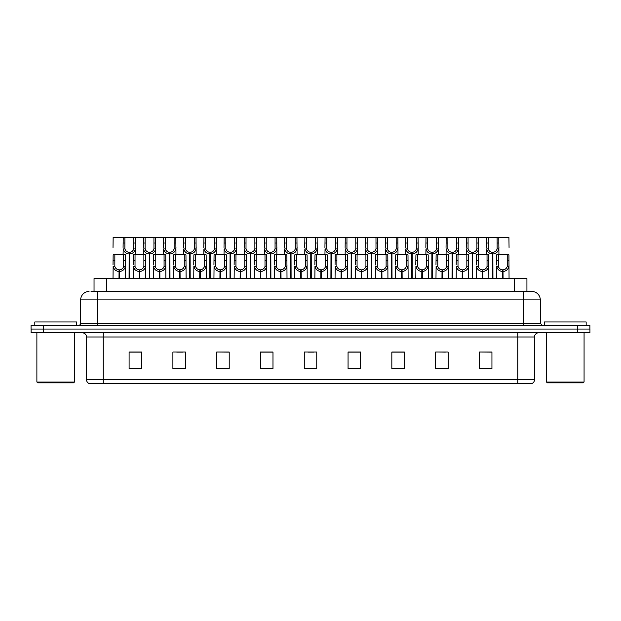 <?xml version="1.0" encoding="UTF-8"?>
<svg xmlns="http://www.w3.org/2000/svg" width="621" height="621" viewBox="0 0 621 621"><rect width="100%" height="100%" fill="white"/><g stroke="black" fill="none" stroke-linecap="round" stroke-linejoin="round"><path stroke-width="0.93" d="M94.035 291.521L94.035 278.596L526.926 278.596L526.926 291.521M534.479 379.687C534.363 381.69 533.361 383.025 531.475 383.693L517.798 383.693L517.798 379.687L534.479 379.687L534.479 336.986A4.168 4.168 0 0 1 538.655 332.809M517.798 383.693L89.564 383.693A4.168 4.168 0 0 1 86.56 379.687L86.56 336.986C86.311 334.447 84.922 333.058 82.391 332.809M577.437 332.809L589.95 332.809L589.95 329.06L31.05 329.06L31.05 325.303L43.563 325.303L43.563 329.06L577.437 329.06L577.437 332.809L31.089 332.809L31.089 329.06M491.941 368.719L491.941 352.037L479.428 352.037L479.428 368.719L491.941 368.719M448.152 368.719L448.152 352.037L435.639 352.037L435.639 368.719L448.152 368.719M404.356 368.719L404.356 352.037L391.851 352.037L391.851 368.719L404.356 368.719M360.568 368.719L360.568 352.037L348.055 352.037L348.055 368.719L360.568 368.719M141.611 368.719L141.611 352.037L129.098 352.037L129.098 368.719L141.611 368.719M185.4 368.719L185.4 352.037L172.894 352.037L172.894 368.719L185.4 368.719M229.196 368.719L229.196 352.037L216.682 352.037L216.682 368.719L229.196 368.719M272.984 368.719L272.984 352.037L260.471 352.037L260.471 368.719L272.984 368.719M316.78 368.719L316.78 352.037L304.267 352.037L304.267 368.719L316.78 368.719M589.95 332.809L589.95 329.06M398.744 352.123L394.878 352.037M439.109 352.037L445.366 352.123M489.55 352.037L485.738 352.037M479.482 352.037L491.941 352.123M267.504 352.123L263.7 352.037M227.131 352.123L223.327 352.037M217.071 352.037L229.196 352.123M176.698 352.123L182.954 352.123M136.325 352.037L132.459 352.037M358.371 352.037L354.506 352.037M348.249 352.123L360.568 352.123M307.876 352.123L314.133 352.123M272.984 352.123L260.471 352.123M141.611 352.123L129.098 352.123M404.356 352.123L391.851 352.123M91.24 291.521L529.907 291.521M91.054 291.521L97.365 291.521L97.365 299.865L80.683 299.865L80.683 323.223A2.088 2.088 0 0 1 78.595 325.303M89.02 291.521A8.345 8.345 0 0 0 80.683 299.865M531.941 291.521A8.345 8.345 0 0 1 540.278 299.865L523.596 299.865L523.596 291.521L531.809 291.521M540.278 299.865L540.278 323.223L542.366 325.303M589.911 325.303L589.911 329.06L589.911 325.303L43.563 325.303M129.059 278.596L129.137 252.32C126.994 252.103 125.582 250.969 124.899 248.928L124.922 237.307L135.463 237.307L135.588 254.82M129.059 253.989C125.954 253.64 123.998 251.947 123.191 248.928L123.074 254.82M123.074 247.43L123.206 237.307L124.922 237.307M129.533 278.596L129.533 252.32C131.675 252.103 133.088 250.969 133.763 248.928L133.748 237.307M129.533 252.32L129.61 278.596M129.137 252.32L129.137 278.596M135.588 247.43L135.479 248.928C134.672 251.947 132.715 253.64 129.61 253.989M123.206 237.307L113.138 237.307L113.014 247.43M118.999 278.596L119.069 269.84C116.927 269.615 115.522 268.482 114.838 266.44L114.862 254.82L125.395 254.82L125.527 278.596M118.999 271.501C115.886 271.152 113.93 269.467 113.131 266.44L113.014 278.596M113.014 264.95L113.138 254.82L114.862 254.82M119.473 278.596L119.473 269.84C121.615 269.615 123.02 268.482 123.703 266.44L123.68 254.82M119.473 269.84L119.543 278.596M119.069 269.84L119.069 278.596M125.527 264.95L125.411 266.44C124.611 269.467 122.655 271.152 119.543 271.501M73.588 382.862L37.726 382.862L36.887 382.024L74.427 382.024L73.588 382.862M36.887 332.809L36.887 382.024M74.427 332.809L74.427 382.024M76.507 325.303L76.507 321.973L34.807 321.973L34.807 325.303M583.235 382.862L547.365 382.862L546.534 382.024L584.066 382.024L583.235 382.862M546.534 332.809L546.534 382.024M584.066 332.809L584.066 382.024M586.154 325.303L586.154 321.973L544.446 321.973L544.446 325.303M149.25 278.596L149.319 252.32C147.177 252.103 145.764 250.969 145.089 248.928L145.104 237.307L155.646 237.307L155.778 254.82M149.25 253.989C146.137 253.64 144.181 251.947 143.373 248.928L143.265 254.82M143.265 247.43L143.389 237.307L145.104 237.307M149.723 278.596L149.723 252.32C151.858 252.103 153.271 250.969 153.954 248.928L153.93 237.307M149.723 252.32L149.793 278.596M149.319 252.32L149.319 278.596M155.778 247.43L155.661 248.928C154.862 251.947 152.898 253.64 149.793 253.989M169.432 278.596L169.502 252.32C167.367 252.103 165.954 250.969 165.271 248.928L165.295 237.307L175.836 237.307L175.96 254.82M169.432 253.989C166.327 253.64 164.363 251.947 163.564 248.928L163.447 254.82M163.447 247.43L163.579 237.307L165.295 237.307M169.906 278.596L169.906 252.32C172.048 252.103 173.461 250.969 174.136 248.928L174.121 237.307M169.906 252.32L169.975 278.596M169.502 252.32L169.502 278.596M175.96 247.43L175.844 248.928C175.044 251.947 173.088 253.64 169.975 253.989M189.615 278.596L189.692 252.32C187.55 252.103 186.137 250.969 185.462 248.928L185.477 237.307L196.019 237.307L196.151 254.82M189.615 253.989C186.51 253.64 184.553 251.947 183.746 248.928L183.637 254.82M183.637 247.43L183.762 237.307L185.477 237.307M190.088 278.596L190.088 252.32C192.231 252.103 193.643 250.969 194.326 248.928L194.303 237.307M190.088 252.32L190.166 278.596M189.692 252.32L189.692 278.596M196.151 247.43L196.034 248.928C195.227 251.947 193.271 253.64 190.166 253.989M209.805 278.596L209.875 252.32C207.732 252.103 206.327 250.969 205.644 248.928L205.667 237.307L216.201 237.307L216.333 254.82M209.805 253.989C206.692 253.64 204.736 251.947 203.936 248.928L203.82 254.82M203.82 247.43L203.952 237.307L205.667 237.307M210.278 278.596L210.278 252.32C212.421 252.103 213.826 250.969 214.509 248.928L214.486 237.307M210.278 252.32L210.348 278.596M209.875 252.32L209.875 278.596M216.333 247.43L216.217 248.928C215.417 251.947 213.461 253.64 210.348 253.989M135.463 237.307L143.389 237.307M155.646 237.307L163.579 237.307M175.836 237.307L183.762 237.307M196.019 237.307L203.952 237.307M139.182 278.596L139.259 269.84C137.117 269.615 135.704 268.482 135.021 266.44L135.044 254.82L145.586 254.82L145.71 278.596M139.182 271.501C136.077 271.152 134.12 269.467 133.313 266.44L133.197 278.596M133.197 264.95L133.329 254.82L135.044 254.82M139.655 278.596L139.655 269.84C141.798 269.615 143.21 268.482 143.886 266.44L143.87 254.82M139.655 269.84L139.725 278.596M139.259 269.84L139.259 278.596M145.71 264.95L145.601 266.44C144.794 269.467 142.838 271.152 139.725 271.501M159.372 278.596L159.442 269.84C157.299 269.615 155.887 268.482 155.211 266.44L155.227 254.82L165.768 254.82L165.9 278.596M159.372 271.501C156.259 271.152 154.303 269.467 153.496 266.44L153.387 278.596M153.387 264.95L153.511 254.82L155.227 254.82M159.845 278.596L159.845 269.84C161.98 269.615 163.393 268.482 164.076 266.44L164.053 254.82M159.845 269.84L159.915 278.596M159.442 269.84L159.442 278.596M165.9 264.95L165.784 266.44C164.976 269.467 163.02 271.152 159.915 271.501M179.554 278.596L179.624 269.84C177.49 269.615 176.077 268.482 175.394 266.44L175.417 254.82L185.958 254.82L186.083 278.596M179.554 271.501C176.442 271.152 174.485 269.467 173.686 266.44L173.57 278.596M173.57 264.95L173.701 254.82L175.417 254.82M180.028 278.596L180.028 269.84C182.17 269.615 183.575 268.482 184.258 266.44L184.243 254.82M180.028 269.84L180.098 278.596M179.624 269.84L179.624 278.596M186.083 264.95L185.966 266.44C185.167 269.467 183.211 271.152 180.098 271.501M199.737 278.596L199.815 269.84C197.672 269.615 196.259 268.482 195.584 266.44L195.599 254.82L206.141 254.82L206.265 278.596M199.737 271.501C196.632 271.152 194.676 269.467 193.868 266.44L193.76 278.596M193.76 264.95L193.884 254.82L195.599 254.82M200.21 278.596L200.21 269.84C202.353 269.615 203.766 268.482 204.441 266.44L204.425 254.82M200.21 269.84L200.288 278.596M199.815 269.84L199.815 278.596M206.265 264.95L206.156 266.44C205.349 269.467 203.393 271.152 200.288 271.501M219.927 278.596L219.997 269.84C217.855 269.615 216.45 268.482 215.766 266.44L215.79 254.82L226.323 254.82L226.455 278.596M219.927 271.501C216.814 271.152 214.858 269.467 214.059 266.44L213.942 278.596M213.942 264.95L214.066 254.82L215.79 254.82M220.401 278.596L220.401 269.84C222.543 269.615 223.948 268.482 224.631 266.44L224.608 254.82M220.401 269.84L220.471 278.596M219.997 269.84L219.997 278.596M226.455 264.95L226.339 266.44C225.539 269.467 223.583 271.152 220.471 271.501M240.11 278.596L240.187 269.84C238.045 269.615 236.632 268.482 235.949 266.44L235.972 254.82L246.514 254.82L246.638 278.596M240.11 271.501C237.005 271.152 235.049 269.467 234.241 266.44L234.125 278.596M234.125 264.95L234.257 254.82L235.972 254.82M240.583 278.596L240.583 269.84C242.726 269.615 244.138 268.482 244.814 266.44L244.798 254.82M240.583 269.84L240.661 278.596M240.187 269.84L240.187 278.596M246.638 264.95L246.529 266.44C245.722 269.467 243.766 271.152 240.661 271.501M260.3 278.596L260.37 269.84C258.227 269.615 256.815 268.482 256.139 266.44L256.155 254.82L266.696 254.82L266.828 278.596M260.3 271.501C257.187 271.152 255.231 269.467 254.424 266.44L254.315 278.596M254.315 264.95L254.439 254.82L256.155 254.82M260.773 278.596L260.773 269.84C262.908 269.615 264.321 268.482 265.004 266.44L264.981 254.82M260.773 269.84L260.843 278.596M260.37 269.84L260.37 278.596M266.828 264.95L266.712 266.44C265.904 269.467 263.948 271.152 260.843 271.501M280.482 278.596L280.552 269.84C278.418 269.615 277.005 268.482 276.322 266.44L276.345 254.82L286.886 254.82L287.011 278.596M280.482 271.501C277.37 271.152 275.413 269.467 274.614 266.44L274.498 278.596M274.498 264.95L274.629 254.82L276.345 254.82M280.956 278.596L280.956 269.84C283.098 269.615 284.503 268.482 285.186 266.44L285.171 254.82M280.956 269.84L281.026 278.596M280.552 269.84L280.552 278.596M287.011 264.95L286.894 266.44C286.095 269.467 284.139 271.152 281.026 271.501M300.665 278.596L300.743 269.84C298.6 269.615 297.187 268.482 296.512 266.44L296.527 254.82L307.069 254.82L307.193 278.596M300.665 271.501C297.56 271.152 295.604 269.467 294.796 266.44L294.688 278.596M294.688 264.95L294.812 254.82L296.527 254.82M301.138 278.596L301.138 269.84C303.281 269.615 304.694 268.482 305.369 266.44L305.353 254.82M301.138 269.84L301.216 278.596M300.743 269.84L300.743 278.596M307.193 264.95L307.084 266.44C306.277 269.467 304.321 271.152 301.216 271.501M320.855 278.596L320.925 269.84C318.783 269.615 317.378 268.482 316.694 266.44L316.718 254.82L327.251 254.82L327.383 278.596M320.855 271.501C317.742 271.152 315.786 269.467 314.987 266.44L314.87 278.596M314.87 264.95L315.002 254.82L316.718 254.82M321.329 278.596L321.329 269.84C323.471 269.615 324.876 268.482 325.559 266.44L325.536 254.82M321.329 269.84L321.399 278.596M320.925 269.84L320.925 278.596M327.383 264.95L327.267 266.44C326.467 269.467 324.511 271.152 321.399 271.501M341.038 278.596L341.115 269.84C338.973 269.615 337.56 268.482 336.877 266.44L336.9 254.82L347.442 254.82L347.566 278.596M341.038 271.501C337.933 271.152 335.977 269.467 335.169 266.44L335.053 278.596M335.053 264.95L335.185 254.82L336.9 254.82M341.511 278.596L341.511 269.84C343.654 269.615 345.066 268.482 345.742 266.44L345.726 254.82M341.511 269.84L341.589 278.596M341.115 269.84L341.115 278.596M347.566 264.95L347.457 266.44C346.65 269.467 344.694 271.152 341.589 271.501M361.228 278.596L361.298 269.84C359.155 269.615 357.743 268.482 357.067 266.44L357.083 254.82L367.624 254.82L367.756 278.596M361.228 271.501C358.115 271.152 356.159 269.467 355.352 266.44L355.243 278.596M355.243 264.95L355.367 254.82L357.083 254.82M361.701 278.596L361.701 269.84C363.836 269.615 365.249 268.482 365.932 266.44L365.909 254.82M361.701 269.84L361.771 278.596M361.298 269.84L361.298 278.596M367.756 264.95L367.64 266.44C366.832 269.467 364.876 271.152 361.771 271.501M381.41 278.596L381.48 269.84C379.346 269.615 377.933 268.482 377.25 266.44L377.273 254.82L387.815 254.82L387.939 278.596M381.41 271.501C378.305 271.152 376.342 269.467 375.542 266.44L375.426 278.596M375.426 264.95L375.558 254.82L377.273 254.82M381.884 278.596L381.884 269.84C384.026 269.615 385.439 268.482 386.115 266.44L386.099 254.82M381.884 269.84L381.954 278.596M381.48 269.84L381.48 278.596M387.939 264.95L387.822 266.44C387.023 269.467 385.067 271.152 381.954 271.501M401.593 278.596L401.671 269.84C399.528 269.615 398.115 268.482 397.44 266.44L397.456 254.82L407.997 254.82L408.121 278.596M401.593 271.501C398.488 271.152 396.532 269.467 395.724 266.44L395.616 278.596M395.616 264.95L395.74 254.82L397.456 254.82M402.066 278.596L402.066 269.84C404.209 269.615 405.622 268.482 406.297 266.44L406.281 254.82M402.066 269.84L402.144 278.596M401.671 269.84L401.671 278.596M408.121 264.95L408.013 266.44C407.205 269.467 405.249 271.152 402.144 271.501M421.783 278.596L421.853 269.84C419.711 269.615 418.306 268.482 417.623 266.44L417.646 254.82L428.18 254.82L428.311 278.596M421.783 271.501C418.67 271.152 416.714 269.467 415.915 266.44L415.798 278.596M415.798 264.95L415.93 254.82L417.646 254.82M422.257 278.596L422.257 269.84C424.399 269.615 425.804 268.482 426.487 266.44L426.464 254.82M422.257 269.84L422.327 278.596M421.853 269.84L421.853 278.596M428.311 264.95L428.195 266.44C427.395 269.467 425.439 271.152 422.327 271.501M441.966 278.596L442.043 269.84C439.901 269.615 438.488 268.482 437.805 266.44L437.828 254.82L448.37 254.82L448.494 278.596M441.966 271.501C438.861 271.152 436.905 269.467 436.097 266.44L435.981 278.596M435.981 264.95L436.113 254.82L437.828 254.82M442.439 278.596L442.439 269.84C444.582 269.615 445.994 268.482 446.67 266.44L446.654 254.82M442.439 269.84L442.517 278.596M442.043 269.84L442.043 278.596M448.494 264.95L448.385 266.44C447.578 269.467 445.622 271.152 442.517 271.501M462.156 278.596L462.226 269.84C460.083 269.615 458.671 268.482 457.995 266.44L458.011 254.82L468.552 254.82L468.684 278.596M462.156 271.501C459.043 271.152 457.087 269.467 456.28 266.44L456.171 278.596M456.171 264.95L456.295 254.82L458.011 254.82M462.629 278.596L462.629 269.84C464.764 269.615 466.177 268.482 466.86 266.44L466.837 254.82M462.629 269.84L462.699 278.596M462.226 269.84L462.226 278.596M468.684 264.95L468.568 266.44C467.768 269.467 465.804 271.152 462.699 271.501M482.338 278.596L482.408 269.84C480.274 269.615 478.861 268.482 478.178 266.44L478.201 254.82L488.743 254.82L488.867 278.596M482.338 271.501C479.233 271.152 477.27 269.467 476.47 266.44L476.354 278.596M476.354 264.95L476.486 254.82L478.201 254.82M482.812 278.596L482.812 269.84C484.954 269.615 486.367 268.482 487.043 266.44L487.027 254.82M482.812 269.84L482.882 278.596M482.408 269.84L482.408 278.596M488.867 264.95L488.75 266.44C487.951 269.467 485.995 271.152 482.882 271.501M502.521 278.596L502.599 269.84C500.456 269.615 499.043 268.482 498.368 266.44L498.384 254.82L508.925 254.82L509.057 278.596M502.521 271.501C499.416 271.152 497.46 269.467 496.653 266.44L496.544 278.596M496.544 264.95L496.668 254.82L498.384 254.82M502.994 278.596L502.994 269.84C505.137 269.615 506.55 268.482 507.233 266.44L507.21 254.82M502.994 269.84L503.072 278.596M502.599 269.84L502.599 278.596M509.057 264.95L508.941 266.44C508.133 269.467 506.177 271.152 503.072 271.501M229.987 278.596L230.065 252.32C227.923 252.103 226.51 250.969 225.827 248.928L225.85 237.307L236.391 237.307L236.516 254.82M229.987 253.989C226.882 253.64 224.926 251.947 224.119 248.928L224.002 254.82M224.002 247.43L224.134 237.307L225.85 237.307M230.461 278.596L230.461 252.32C232.603 252.103 234.016 250.969 234.691 248.928L234.676 237.307M230.461 252.32L230.538 278.596M230.065 252.32L230.065 278.596M236.516 247.43L236.407 248.928C235.6 251.947 233.643 253.64 230.538 253.989M250.178 278.596L250.247 252.32C248.105 252.103 246.692 250.969 246.017 248.928L246.032 237.307L256.574 237.307L256.706 254.82M250.178 253.989C247.065 253.64 245.109 251.947 244.309 248.928L244.193 254.82M244.193 247.43L244.317 237.307L246.032 237.307M250.651 278.596L250.651 252.32C252.786 252.103 254.199 250.969 254.882 248.928L254.858 237.307M250.651 252.32L250.721 278.596M250.247 252.32L250.247 278.596M256.706 247.43L256.589 248.928C255.79 251.947 253.826 253.64 250.721 253.989M270.36 278.596L270.43 252.32C268.295 252.103 266.883 250.969 266.199 248.928L266.223 237.307L276.764 237.307L276.888 254.82M270.36 253.989C267.255 253.64 265.291 251.947 264.492 248.928L264.375 254.82M264.375 247.43L264.507 237.307L266.223 237.307M270.834 278.596L270.834 252.32C272.976 252.103 274.389 250.969 275.064 248.928L275.049 237.307M270.834 252.32L270.903 278.596M270.43 252.32L270.43 278.596M276.888 247.43L276.78 248.928C275.972 251.947 274.016 253.64 270.903 253.989M290.543 278.596L290.62 252.32C288.478 252.103 287.065 250.969 286.39 248.928L286.405 237.307L296.947 237.307L297.079 254.82M290.543 253.989C287.438 253.64 285.481 251.947 284.674 248.928L284.565 254.82M284.565 247.43L284.69 237.307L286.405 237.307M291.016 278.596L291.016 252.32C293.159 252.103 294.571 250.969 295.254 248.928L295.231 237.307M291.016 252.32L291.094 278.596M290.62 252.32L290.62 278.596M297.079 247.43L296.962 248.928C296.155 251.947 294.199 253.64 291.094 253.989M216.201 237.307L224.134 237.307M236.391 237.307L244.317 237.307M256.574 237.307L264.507 237.307M276.764 237.307L284.69 237.307M310.733 278.596L310.803 252.32C308.66 252.103 307.255 250.969 306.572 248.928L306.595 237.307L317.129 237.307L317.261 254.82M310.733 253.989C307.62 253.64 305.664 251.947 304.864 248.928L304.748 254.82M304.748 247.43L304.88 237.307L306.595 237.307M311.206 278.596L311.206 252.32C313.349 252.103 314.754 250.969 315.437 248.928L315.414 237.307M311.206 252.32L311.276 278.596M310.803 252.32L310.803 278.596M317.261 247.43L317.145 248.928C316.345 251.947 314.389 253.64 311.276 253.989M330.915 278.596L330.993 252.32C328.851 252.103 327.438 250.969 326.762 248.928L326.778 237.307L337.319 237.307L337.444 254.82M330.915 253.989C327.81 253.64 325.854 251.947 325.047 248.928L324.938 254.82M324.938 247.43L325.062 237.307L326.778 237.307M331.389 278.596L331.389 252.32C333.531 252.103 334.944 250.969 335.619 248.928L335.604 237.307M331.389 252.32L331.467 278.596M330.993 252.32L330.993 278.596M337.444 247.43L337.335 248.928C336.528 251.947 334.572 253.64 331.467 253.989M351.106 278.596L351.175 252.32C349.033 252.103 347.62 250.969 346.945 248.928L346.96 237.307L357.502 237.307L357.634 254.82M351.106 253.989C347.993 253.64 346.037 251.947 345.237 248.928L345.121 254.82M345.121 247.43L345.245 237.307L346.96 237.307M351.579 278.596L351.579 252.32C353.714 252.103 355.127 250.969 355.81 248.928L355.786 237.307M351.579 252.32L351.649 278.596M351.175 252.32L351.175 278.596M357.634 247.43L357.517 248.928C356.718 251.947 354.754 253.64 351.649 253.989M371.288 278.596L371.358 252.32C369.223 252.103 367.811 250.969 367.127 248.928L367.151 237.307L377.692 237.307L377.816 254.82M371.288 253.989C368.183 253.64 366.227 251.947 365.42 248.928L365.303 254.82M365.303 247.43L365.435 237.307L367.151 237.307M371.762 278.596L371.762 252.32C373.904 252.103 375.317 250.969 375.992 248.928L375.977 237.307M371.762 252.32L371.832 278.596M371.358 252.32L371.358 278.596M377.816 247.43L377.708 248.928C376.9 251.947 374.944 253.64 371.832 253.989M391.471 278.596L391.548 252.32C389.406 252.103 387.993 250.969 387.318 248.928L387.333 237.307L397.875 237.307L398.007 254.82M391.471 253.989C388.366 253.64 386.409 251.947 385.602 248.928L385.494 254.82M385.494 247.43L385.618 237.307L387.333 237.307M391.944 278.596L391.944 252.32C394.087 252.103 395.499 250.969 396.182 248.928L396.159 237.307M391.944 252.32L392.022 278.596M391.548 252.32L391.548 278.596M398.007 247.43L397.89 248.928C397.083 251.947 395.127 253.64 392.022 253.989M411.661 278.596L411.731 252.32C409.588 252.103 408.183 250.969 407.5 248.928L407.523 237.307L418.057 237.307L418.189 254.82M411.661 253.989C408.548 253.64 406.592 251.947 405.792 248.928L405.676 254.82M405.676 247.43L405.808 237.307L407.523 237.307M412.134 278.596L412.134 252.32C414.277 252.103 415.682 250.969 416.365 248.928L416.342 237.307M412.134 252.32L412.204 278.596M411.731 252.32L411.731 278.596M418.189 247.43L418.073 248.928C417.273 251.947 415.317 253.64 412.204 253.989M296.947 237.307L304.88 237.307M317.129 237.307L325.062 237.307M337.319 237.307L345.245 237.307M357.502 237.307L365.435 237.307M377.692 237.307L385.618 237.307M397.875 237.307L405.808 237.307M431.843 278.596L431.921 252.32C429.779 252.103 428.366 250.969 427.69 248.928L427.706 237.307L438.247 237.307L438.372 254.82M431.843 253.989C428.738 253.64 426.782 251.947 425.975 248.928L425.866 254.82M425.866 247.43L425.99 237.307L427.706 237.307M432.317 278.596L432.317 252.32C434.459 252.103 435.872 250.969 436.547 248.928L436.532 237.307M432.317 252.32L432.395 278.596M431.921 252.32L431.921 278.596M438.372 247.43L438.263 248.928C437.456 251.947 435.5 253.64 432.395 253.989M452.034 278.596L452.104 252.32C449.961 252.103 448.556 250.969 447.873 248.928L447.888 237.307L458.43 237.307L458.562 254.82M452.034 253.989C448.921 253.64 446.965 251.947 446.165 248.928L446.049 254.82M446.049 247.43L446.173 237.307L447.888 237.307M452.507 278.596L452.507 252.32C454.642 252.103 456.055 250.969 456.738 248.928L456.714 237.307M452.507 252.32L452.577 278.596M452.104 252.32L452.104 278.596M458.562 247.43L458.445 248.928C457.646 251.947 455.682 253.64 452.577 253.989M472.216 278.596L472.286 252.32C470.151 252.103 468.739 250.969 468.055 248.928L468.079 237.307L478.62 237.307L478.744 254.82M472.216 253.989C469.111 253.64 467.155 251.947 466.348 248.928L466.231 254.82M466.231 247.43L466.363 237.307L468.079 237.307M472.69 278.596L472.69 252.32C474.832 252.103 476.245 250.969 476.92 248.928L476.905 237.307M472.69 252.32L472.76 278.596M472.286 252.32L472.286 278.596M478.744 247.43L478.636 248.928C477.828 251.947 475.872 253.64 472.76 253.989M492.399 278.596L492.476 252.32C490.334 252.103 488.921 250.969 488.246 248.928L488.261 237.307L498.803 237.307L498.935 254.82M492.399 253.989C489.294 253.64 487.338 251.947 486.53 248.928L486.422 254.82M486.422 247.43L486.546 237.307L488.261 237.307M492.872 278.596L492.872 252.32C495.015 252.103 496.427 250.969 497.111 248.928L497.087 237.307M492.872 252.32L492.95 278.596M492.476 252.32L492.476 278.596M498.935 247.43L498.818 248.928C498.011 251.947 496.055 253.64 492.95 253.989M418.057 237.307L425.99 237.307M438.247 237.307L446.173 237.307M458.43 237.307L466.363 237.307M478.62 237.307L486.546 237.307M509.057 247.43L508.925 237.307L498.803 237.307M106.548 291.521L106.548 278.596M514.413 291.521L514.413 278.596M517.798 332.809L517.798 336.986L86.56 336.986M534.479 336.986L517.798 336.986L517.798 379.687L103.241 379.687L103.241 383.693M86.56 379.687L103.241 379.687L103.241 332.809M43.602 332.809L43.602 329.06M316.78 368.144L304.267 368.144M272.984 368.144L260.471 368.144M229.196 368.144L216.682 368.144M185.4 368.144L172.894 368.144M141.611 368.144L129.098 368.144M360.568 368.144L348.055 368.144M404.356 368.144L391.851 368.144M448.152 368.144L435.639 368.144M491.941 368.144L479.428 368.144M97.365 325.303L97.365 323.223L540.278 323.223M80.683 323.223L97.365 323.223L97.365 299.865L523.596 299.865L523.596 325.303M577.398 325.303L577.398 329.06M124.922 243.028L123.206 243.028M124.899 248.928L123.191 248.928M135.479 248.928L133.763 248.928M135.463 243.028L133.748 243.028M114.862 260.541L113.138 260.541M114.838 266.44L113.131 266.44M125.411 266.44L123.703 266.44M125.395 260.541L123.68 260.541M145.104 243.028L143.389 243.028M145.089 248.928L143.373 248.928M155.661 248.928L153.954 248.928M155.646 243.028L153.93 243.028M165.295 243.028L163.579 243.028M165.271 248.928L163.564 248.928M175.844 248.928L174.136 248.928M175.836 243.028L174.121 243.028M185.477 243.028L183.762 243.028M185.462 248.928L183.746 248.928M196.034 248.928L194.326 248.928M196.019 243.028L194.303 243.028M205.667 243.028L203.952 243.028M205.644 248.928L203.936 248.928M216.217 248.928L214.509 248.928M216.201 243.028L214.486 243.028M135.044 260.541L133.329 260.541M135.021 266.44L133.313 266.44M145.601 266.44L143.886 266.44M145.586 260.541L143.87 260.541M155.227 260.541L153.511 260.541M155.211 266.44L153.496 266.44M165.784 266.44L164.076 266.44M165.768 260.541L164.053 260.541M175.417 260.541L173.701 260.541M175.394 266.44L173.686 266.44M185.966 266.44L184.258 266.44M185.958 260.541L184.243 260.541M195.599 260.541L193.884 260.541M195.584 266.44L193.868 266.44M206.156 266.44L204.441 266.44M206.141 260.541L204.425 260.541M215.79 260.541L214.066 260.541M215.766 266.44L214.059 266.44M226.339 266.44L224.631 266.44M226.323 260.541L224.608 260.541M235.972 260.541L234.257 260.541M235.949 266.44L234.241 266.44M246.529 266.44L244.814 266.44M246.514 260.541L244.798 260.541M256.155 260.541L254.439 260.541M256.139 266.44L254.424 266.44M266.712 266.44L265.004 266.44M266.696 260.541L264.981 260.541M276.345 260.541L274.629 260.541M276.322 266.44L274.614 266.44M286.894 266.44L285.186 266.44M286.886 260.541L285.171 260.541M296.527 260.541L294.812 260.541M296.512 266.44L294.796 266.44M307.084 266.44L305.369 266.44M307.069 260.541L305.353 260.541M316.718 260.541L315.002 260.541M316.694 266.44L314.987 266.44M327.267 266.44L325.559 266.44M327.251 260.541L325.536 260.541M336.9 260.541L335.185 260.541M336.877 266.44L335.169 266.44M347.457 266.44L345.742 266.44M347.442 260.541L345.726 260.541M357.083 260.541L355.367 260.541M357.067 266.44L355.352 266.44M367.64 266.44L365.932 266.44M367.624 260.541L365.909 260.541M377.273 260.541L375.558 260.541M377.25 266.44L375.542 266.44M387.822 266.44L386.115 266.44M387.815 260.541L386.099 260.541M397.456 260.541L395.74 260.541M397.44 266.44L395.724 266.44M408.013 266.44L406.297 266.44M407.997 260.541L406.281 260.541M417.646 260.541L415.93 260.541M417.623 266.44L415.915 266.44M428.195 266.44L426.487 266.44M428.18 260.541L426.464 260.541M437.828 260.541L436.113 260.541M437.805 266.44L436.097 266.44M448.385 266.44L446.67 266.44M448.37 260.541L446.654 260.541M458.011 260.541L456.295 260.541M457.995 266.44L456.28 266.44M468.568 266.44L466.86 266.44M468.552 260.541L466.837 260.541M478.201 260.541L476.486 260.541M478.178 266.44L476.47 266.44M488.75 266.44L487.043 266.44M488.743 260.541L487.027 260.541M498.384 260.541L496.668 260.541M498.368 266.44L496.653 266.44M508.941 266.44L507.233 266.44M508.925 260.541L507.21 260.541M225.85 243.028L224.134 243.028M225.827 248.928L224.119 248.928M236.407 248.928L234.691 248.928M236.391 243.028L234.676 243.028M246.032 243.028L244.317 243.028M246.017 248.928L244.309 248.928M256.589 248.928L254.882 248.928M256.574 243.028L254.858 243.028M266.223 243.028L264.507 243.028M266.199 248.928L264.492 248.928M276.78 248.928L275.064 248.928M276.764 243.028L275.049 243.028M286.405 243.028L284.69 243.028M286.39 248.928L284.674 248.928M296.962 248.928L295.254 248.928M296.947 243.028L295.231 243.028M306.595 243.028L304.88 243.028M306.572 248.928L304.864 248.928M317.145 248.928L315.437 248.928M317.129 243.028L315.414 243.028M326.778 243.028L325.062 243.028M326.762 248.928L325.047 248.928M337.335 248.928L335.619 248.928M337.319 243.028L335.604 243.028M346.96 243.028L345.245 243.028M346.945 248.928L345.237 248.928M357.517 248.928L355.81 248.928M357.502 243.028L355.786 243.028M367.151 243.028L365.435 243.028M367.127 248.928L365.42 248.928M377.708 248.928L375.992 248.928M377.692 243.028L375.977 243.028M387.333 243.028L385.618 243.028M387.318 248.928L385.602 248.928M397.89 248.928L396.182 248.928M397.875 243.028L396.159 243.028M407.523 243.028L405.808 243.028M407.5 248.928L405.792 248.928M418.073 248.928L416.365 248.928M418.057 243.028L416.342 243.028M427.706 243.028L425.99 243.028M427.69 248.928L425.975 248.928M438.263 248.928L436.547 248.928M438.247 243.028L436.532 243.028M447.888 243.028L446.173 243.028M447.873 248.928L446.165 248.928M458.445 248.928L456.738 248.928M458.43 243.028L456.714 243.028M468.079 243.028L466.363 243.028M468.055 248.928L466.348 248.928M478.636 248.928L476.92 248.928M478.62 243.028L476.905 243.028M488.261 243.028L486.546 243.028M488.246 248.928L486.53 248.928M498.818 248.928L497.111 248.928M498.803 243.028L497.087 243.028"/></g></svg>
